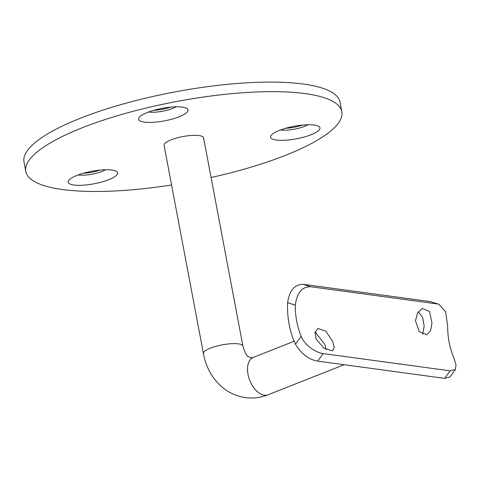 <?xml version="1.0" encoding="UTF-8"?>
<svg xmlns="http://www.w3.org/2000/svg" width="480" height="480" viewBox="0 0 480 480"><rect width="100%" height="100%" fill="white"/><g stroke="black" fill="none" stroke-linecap="round" stroke-linejoin="round"><path stroke-width="0.72" d="M418.29 311.808L422.604 317.322L424.176 326.118L422.628 334.386M415.47 320.79L417.522 313.008L422.364 308.4L429.552 311.544L431.976 323.034L430.65 330.51L426.996 334.668L419.322 331.824L415.47 320.79M315.162 332.016L324.762 344.256L326.148 349.53M316.056 338.928L315.084 332.364L317.976 328.506L325.878 331.254L332.562 341.172L334.254 347.472L332.562 350.838L324.006 348.234L316.056 338.928M179.208 116.766A25.128 6.36 -10.7 0 1 150.516 122.4A25.128 6.36 -10.7 0 1 139.194 117.48A25.128 6.36 -10.7 0 1 147.462 112.452A25.128 6.36 -10.7 0 1 186.858 108.474A25.128 6.36 -10.7 0 1 179.208 116.766M148.626 112.008A17.088 4.326 169.3 0 0 172.68 108.432A17.088 4.326 169.3 0 0 176.076 106.824M311.154 134.7A25.128 6.36 -10.7 0 1 282.462 140.334A25.128 6.36 -10.7 0 1 271.146 135.414A25.128 6.36 -10.7 0 1 279.414 130.386A25.128 6.36 -10.7 0 1 318.804 126.408A25.128 6.36 -10.7 0 1 311.154 134.7M280.578 129.942A17.088 4.326 169.3 0 0 304.632 126.366A17.088 4.326 169.3 0 0 308.028 124.758M108.732 179.7A25.128 6.36 -10.7 0 1 80.04 185.334A25.128 6.36 -10.7 0 1 68.724 180.414A25.128 6.36 -10.7 0 1 76.992 175.386A25.128 6.36 -10.7 0 1 116.382 171.408A25.128 6.36 -10.7 0 1 108.732 179.7M78.156 174.942A17.088 4.326 169.3 0 0 102.21 171.366A17.088 4.326 169.3 0 0 105.606 169.758M285.762 128.256A17.088 4.326 169.3 0 0 302.586 125.076M153.81 110.322A17.088 4.326 169.3 0 0 170.64 107.142M83.34 173.256A17.088 4.326 169.3 0 0 100.164 170.076M242.934 346.128A20.1 5.088 -10.7 0 0 238.344 343.86A20.1 5.088 -10.7 0 0 210.486 348.132A20.1 5.088 -10.7 0 0 203.43 353.592L164.076 145.296A20.1 5.088 -10.7 0 1 171.132 139.842A20.1 5.088 -10.7 0 1 191.76 135.426A20.1 5.088 -10.7 0 1 203.58 137.832L242.934 346.128C246.588 358.44 248.622 356.322 250.8 357.786L253.332 357.39L294.15 341.25M211.08 177.522A160.818 40.71 169.3 0 0 285.402 155.37A160.818 40.71 169.3 0 0 341.85 111.708A160.818 40.71 169.3 0 0 247.308 92.46A160.818 40.71 169.3 0 0 82.254 127.758A160.818 40.71 169.3 0 0 25.806 171.426A160.818 40.71 169.3 0 0 171.576 184.986M341.85 111.708L340.044 102.156A160.818 40.71 169.3 0 0 245.502 82.902A160.818 40.71 169.3 0 0 80.448 118.206A160.818 40.71 169.3 0 0 24 161.868L25.806 171.426M301.206 336.36C304.794 345.642 316.464 352.866 323.178 353.586L317.64 361.11C308.868 359.634 301.464 353.994 295.44 344.19L301.206 336.36A67.746 52.2 97.7 0 1 295.308 305.148L287.592 302.652C289.446 290.496 294.624 284.382 303.126 284.304L430.098 301.56L438.912 304.278L430.098 301.56M455.424 369.48L449.88 377.01L444.606 378.366L450.15 370.842L455.424 369.48L456 364.65L453.57 357.066A67.746 52.2 97.7 0 1 447.672 325.86L445.674 311.934L438.912 304.278M317.64 361.11L444.606 378.366M287.592 302.652A77.796 59.94 -82.3 0 0 295.44 344.19M323.178 353.586L450.15 370.842M303.126 284.304L310.542 286.704C301.968 286.77 296.892 292.92 295.308 305.148M310.542 286.704L437.514 303.96M203.43 353.592C207.126 374.484 221.886 394.02 245.382 397.62C253.164 398.634 260.742 397.686 268.122 394.776A20.1 11.76 -111.6 0 1 264.336 395.19A20.1 11.76 -111.6 0 1 248.028 374.358A20.1 11.76 -111.6 0 1 253.332 357.39M268.122 394.776L344.136 364.71M314.988 333.006L316.116 332.562"/></g></svg>
